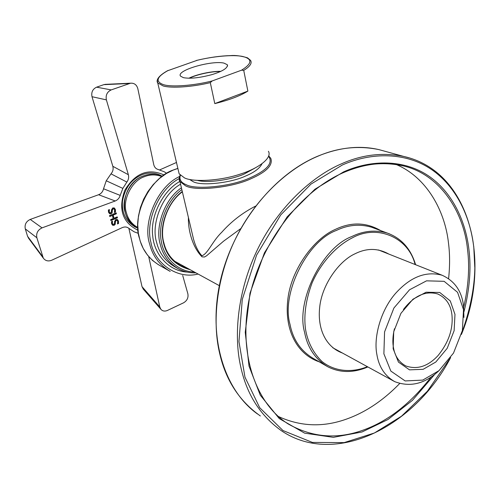 <?xml version="1.0" encoding="UTF-8"?>
<svg xmlns="http://www.w3.org/2000/svg" width="500" height="500" viewBox="0 0 500 500"><rect width="100%" height="100%" fill="white"/><g stroke="black" fill="none" stroke-linecap="round" stroke-linejoin="round"><path stroke-width="0.75" d="M448.612 278.556C449.956 265.744 449.9 253.837 448.462 242.825C444.956 211.031 426.906 177.438 396.194 164.506M278.281 416.444C299.244 426.081 320.75 427.375 342.812 420.337C363.162 413.862 382.113 401.606 399.65 383.562M255.487 206.144C242.444 212.869 231.156 221.619 221.625 232.4C212.356 241.275 207.725 254.075 201.863 255.738C198.312 251.863 195.556 246.438 193.594 239.45L190.894 228.012M188.419 217.512C187.994 230.238 192.556 247.375 202.044 256.85L204.431 257.013L206.506 255.85L223.544 241.2L240.613 228.7M463.925 317.438L463.581 306.294C461.887 291.269 454.719 280.919 442.069 275.231C425.931 270.85 410.412 276.913 395.531 293.419C380.6 310.394 373.512 337.337 376.825 354.225C378.812 366.788 384.781 375.931 394.744 381.656C410.35 387.537 425.188 383.794 439.25 370.412M454.981 314.394L450.269 300.931L439.762 292.481L426.094 292.225L412.962 299.219L400.931 313.331L393.719 331.756L393.144 348.675L398.456 362.1L409.5 369.856L423.156 369.312L435.812 362.025L447.2 348.306L454.119 330.725L454.981 314.394M403.406 309.525C414.162 295.65 425.631 290.475 437.819 294.006C446.037 297.856 450.737 304.725 451.912 314.6C453.35 328.675 448.744 342.319 438.088 355.525C427.962 366.419 417.206 369.894 405.819 365.95C398.819 362.081 394.669 355.769 393.356 347.013C392.456 341.694 392.812 335.619 394.419 328.781M463.519 309.656L462.362 330.588L453.506 353.075L438.956 370.669L422.744 380.1L405.169 380.944L390.85 371.087L383.881 353.812L384.569 331.912L393.906 308.019L409.531 289.781L426.531 280.837L444.131 281.319L457.562 292.325L463.519 309.656M220.45 71.525C211.137 71.275 196.213 74.731 189.306 78.231M197.244 60.281L167.25 70.869M247.875 91.094C240.025 95.962 228.994 100.131 214.794 103.606L247.875 91.094L243.731 70.369C250.012 66.519 252.288 63.181 250.556 60.362L247.506 57.825C241.106 55.912 235.463 55.169 230.575 55.594C220.181 55.881 208.863 57.481 196.619 60.406M214.794 103.606L210.3 82.631L212.188 80.944L241.537 70.2L243.731 70.369M268.4 151.256C272.512 157.931 258.475 168.431 240.212 174.125C220.394 180.881 193.363 182.262 184.613 177.969L179.144 173.825L178.463 170.938M223.95 63.1L227.325 64.725C227.975 67.925 222.925 71.2 212.175 74.55C199.756 77.875 190.169 78.913 183.412 77.663L180.487 76.112C176.006 70.312 211.769 60.188 223.95 63.1M188.875 78.231C195.95 74.625 211.294 71.075 220.844 71.344M187.356 268.169L181.112 265.794C172.044 260.6 166.319 253.025 163.931 243.069C159.15 227.769 167.056 202.794 182.362 191.825M182.275 191.456C168.7 201.637 160.294 222.706 162.644 238.294C164.956 254.875 174.144 265.35 190.2 269.725M162.1 176.388L158.769 174.5M134.231 226.5L137.812 227.862M164.075 174.988C148.319 167.913 135.225 173.012 124.8 190.287C118.038 209.163 122.431 222.494 137.988 230.281M137.825 228.119L135.356 227.1C125.831 221.412 121.538 212.781 122.481 201.2C124.856 188.212 131.256 179.438 141.688 174.881C147.137 172.625 152.831 172.5 158.756 174.494L162.306 176.238M138.369 233.375L134.175 231.825L128.837 228.331C126.988 226.825 124.8 226.588 122.275 227.606L51.725 260.225C48.231 261.594 45.419 260.894 43.294 258.119L36.862 237.769C36.025 233.263 37.75 229.963 42.038 227.875L115.219 200.987C117.756 199.913 119.419 198.044 120.194 195.394L122.856 188.394L126.862 182.075C128.519 179.869 129.019 177.419 128.369 174.725L106.381 99.875C105.506 95.2 107.106 91.881 111.188 89.913L130.569 83.2C134.3 82.975 136.719 84.794 137.819 88.663L153.756 164.644C154.45 167.281 155.938 168.906 158.238 169.513L164.188 171.744L166.713 173.306M182.7 275.481L187.869 293.788C188.544 297.694 187.1 300.706 183.544 302.825L167.406 310.456C164.731 311.569 162.537 311.156 160.819 309.212L159.781 306.969L148.706 256.575M117.4 219.537L118.469 221.056L118.55 223.494L117.456 223.956L117.731 221.444L117.037 220.387L116.231 220.387L115.444 221.644L115.194 224.356L114.119 225.294L112.7 225.269L111.619 223.806L111.5 221.606L112.55 221.169L112.362 223.425L113.031 224.387L113.775 224.394L114.562 223.081L114.537 221.544L115.838 219.506L117.4 219.537M109.537 215.594L116.156 212.856L116.394 213.762L113.162 215.1L114.006 218.238L117.231 216.9L117.469 217.8L110.875 220.55L110.631 219.644L113.225 218.562L112.381 215.425L109.781 216.5L109.537 215.594M114.325 207.981L115.4 209.519L115.481 211.975L114.381 212.431L114.656 209.9L113.938 208.819L113.144 208.825L112.356 210.087L112.1 212.825L111.025 213.762L109.625 213.738L108.506 212.237L108.387 210.019L109.444 209.587L109.25 211.863L109.944 212.844L110.675 212.85L111.469 211.531L111.444 209.981L112.75 207.931L114.244 207.938M114.406 212.262L115.319 211.887L115.231 209.431L114.2 207.919M109.838 212.787L109.087 211.775L109.256 209.662M109.494 213.669L110.856 213.675L111.938 212.738L112.188 210L112.975 208.744L113.881 208.794M109.744 216.363L112.381 215.425M110.831 220.406L117.306 217.712L117.1 216.95M114.006 218.238L113 215.012L116.231 213.675L116.025 212.913M117.481 223.781L118.381 223.406L118.3 220.969L117.306 219.494M112.925 224.325L112.2 223.337L112.362 221.244M112.569 225.194L113.956 225.206L115.025 224.269L115.281 221.556L116.062 220.3L116.975 220.356M143.381 289.225L142.019 286.644L128.887 228.375M36.862 237.769L25.294 228.888L27.556 236.269L28.75 238.475M25.294 228.888C24.469 224.562 26.119 221.406 30.244 219.425L98.588 194.731L115.219 200.987M98.588 194.731C101.219 193.644 102.863 191.656 103.531 188.769L106.237 180.775L122.856 188.394M129.388 83.494L103.819 84.656L96.606 87.175C92.669 89.056 91.137 92.231 92 96.706L112.837 166.306C113.531 169.075 112.925 171.588 111.013 173.844L106.237 180.775M112.837 166.306L128.369 174.725M176.469 162.475L159.694 169.9M103.819 84.656L106.231 84.312M380.731 230.631C366.331 222.256 351.256 221.819 335.506 229.319C313.594 238.525 290.113 270.925 287.631 301.388C284.825 329.506 296.419 354.069 319.288 361.869M389.444 233.856L387.331 233.088C375.325 229.644 363.456 230.8 351.737 236.562C322.2 247.444 295.569 301.381 304.594 332.337C307.506 347.775 315.262 359.263 327.863 366.806L313.231 358.387C300.706 350.894 292.969 339.55 290.019 324.363C280.95 293.888 307.075 241.05 336.287 230.481C347.881 224.862 359.637 223.775 371.569 227.213L374.406 228.269M367.394 366.688C352.325 372.875 334.738 371.831 321.981 361.488C312.994 352.644 307.475 341.669 305.419 328.562C303.731 314.644 305.956 299.419 312.087 282.894C321.375 261.637 337.481 245.119 352.544 237.75C377.094 224.062 408.55 237.331 415.106 264.519M388.769 254.05C378.013 248.044 366.831 247.925 355.213 253.694C339.019 260.825 321.712 284.95 319.656 307.613C317.394 328.537 325.594 346.975 342.463 353.044M343.05 172.681C362.75 163.794 382.663 161.5 402.788 165.794C440.506 174.206 464.113 212.812 467.55 249.662C469.762 267.094 468.475 286.312 463.694 307.312M431.35 376.744C411.194 402.906 389.019 420.494 364.831 429.5C338.188 439.681 312.581 437.8 288.019 423.862L285.212 421.969M463.994 311.7C469.663 289.037 471.306 268.319 468.925 249.55C465.725 221.281 452.312 191.844 428.162 175.656C404.031 159.494 371.3 159.394 343.55 171.9L314.887 189.262L287.175 216.806L264.425 252.85L250.019 293.125L245.244 332.287L249.006 366.081L260.25 395.144L279.288 418.606L304.637 433.156L333.338 437.344L361.994 431.994L387.969 419.519L412.394 400.4L434.906 374.156M449.544 359.119L427.369 391.262L401.525 416.181L374.4 433L344.137 442.612L312.4 442.425L282.956 430.531L259.675 407.663L244.969 377.144L238.956 341.606L242.269 299.475L256.569 255.138L280.744 214.906L310.95 184.119L342.394 164.975C371.631 151.919 406.012 152.225 431.262 169.338C456.525 186.481 470.462 217.419 473.75 247.031C477.025 273.012 473.075 301.531 461.894 332.6M408.8 157.769L403.819 156.463C382.844 152.194 362.094 154.631 341.562 163.775C312.194 176.294 278.637 206.794 258.131 248.219C237.606 289.637 233.319 335.681 240.919 367.606C246.975 394.831 260.581 415.944 281.737 430.956C335.544 467.019 414.744 426.562 450.637 357.569M474.775 267.137L473.756 246.431M260.344 415.956C239.406 401.1 225.888 380.406 219.775 353.862C212.113 322.725 216.038 278.025 235.938 237.938C255.825 197.844 288.606 168.412 317.456 156.4C337.612 147.613 358.062 145.338 378.806 149.588L403.819 156.463C469.531 171.019 492.163 260.294 461.413 334.438M268.65 156.331C273.281 163.012 267.15 170.15 250.263 177.744C231.819 186.456 195.787 190.212 186.069 184.65C180.994 182.606 179.088 179.513 180.35 175.362M179.275 177.856L179.919 181.469L185.5 185.794C195.387 191.481 232.138 187.669 250.938 178.769C266.488 171.925 273.113 165.144 270.819 158.419L268.794 155.944M189.525 179.419L193.2 181.7C201.281 186.181 230.544 183.1 245.594 176.031C254.338 172.362 259.794 168.287 261.969 163.8M255.025 168.038L244.256 173.994C231.663 179.775 207.581 183.306 197.6 180.419M175.344 261.6L219.338 285.669M157.281 80.325L157.744 82.931L163.113 85.925C171.1 88.438 192.369 87.025 210.3 82.631M196.262 60.519C212.875 56.325 233.281 54.469 242.494 56.438C252.638 58.856 252.319 63.444 241.537 70.2M212.188 80.944C194.019 85.6 172 87.25 163.713 84.738C155 81.675 156.512 76.894 168.244 70.406M194.356 272C177.45 271.831 163.45 256.975 161.238 240.95C157.819 224.375 166.719 200.581 181.831 189.594M161.844 176.581L159.744 175.712C154.356 173.725 148.763 173.844 142.975 176.075C121.581 183.475 117.531 219.019 136.906 227.069C130.675 223.644 126.731 218.644 125.069 212.069C120.662 199.719 130.612 179.844 143.069 176.088C148.394 173.881 153.956 173.756 159.744 175.712L161.062 176.269M161.281 176.369L161.156 176.306C155.406 174.344 149.838 174.469 144.45 176.688C131.975 180.456 122 200.381 126.412 212.75C128.088 219.231 131.881 224.163 137.794 227.544M181.412 187.812C164.188 199.387 154.875 227.413 160.3 244.475C162.894 255.212 169.069 263.406 178.825 269.056C184.137 271.781 189.844 273.05 195.938 272.869M178.825 269.056L175.138 267.006C165.413 261.375 159.25 253.212 156.656 242.531C150.706 224.444 162.05 194.488 180.562 184.213M179.537 176.513C157.419 186.644 142.319 222.531 149.669 244.088C152.587 255.956 159.431 265.062 170.194 271.406L159.913 265.569C149.25 259.281 142.456 250.294 139.537 238.6C131.206 215.275 150.419 176.9 173.863 169.85L177.875 168.438M198.075 274.037C177.106 279.581 154.406 263.288 150.887 242.175C145.188 221.225 158.863 189.231 179.206 178.569M179.887 181.419C162.862 190.725 150.044 216.281 152.706 235.75C154.019 253.856 168.419 271.106 187.244 272.087M142.019 286.644L159.781 306.969M42.525 256.462L27.556 236.269M30.244 219.425L42.038 227.875M103.531 188.769L120.194 195.394M111.013 173.844L126.862 182.075M92 96.706L106.381 99.875M111.188 89.913L96.606 87.175M415.613 264.719C410.744 248.694 401.319 238.156 387.331 233.088L371.569 227.213M327.863 366.806C340.206 373 353.537 373.05 367.863 366.95M288.019 423.862C255.263 403.113 238.012 352.644 249.431 297.75C260.769 242.906 300.05 191.575 343.244 172.694C364.325 163.637 384.169 161.337 402.788 165.794M257.431 413.944C224.319 390.294 207.763 337.619 220.131 281.925C232.431 226.269 272.769 175.162 317.288 156.381C338.931 147.419 359.438 145.15 378.806 149.588M180.081 175.094C178.962 178.25 178.906 180.375 179.919 181.469L190.856 227.838M442.069 275.231L378.494 249.969M394.744 381.656L332.794 347.756M179.144 173.825L157.744 82.931C157.144 82.269 154.512 78.019 167.756 70.6M227.594 66.031L227.325 64.725M158.45 264.75L152.494 260.419L147.369 254.931L143.219 248.438L140.169 241.094L138.325 233.106L137.744 224.688L138.45 216.075L140.425 207.5L143.631 199.219L147.969 191.469L153.312 184.481L159.512 178.438L166.375 173.512L173.713 169.831L177.856 168.375M134.181 226.481L135.356 227.1M160.819 309.212L143.038 288.831M43.294 258.119L28.306 237.881M130.569 83.2L104.969 84.375"/></g></svg>
